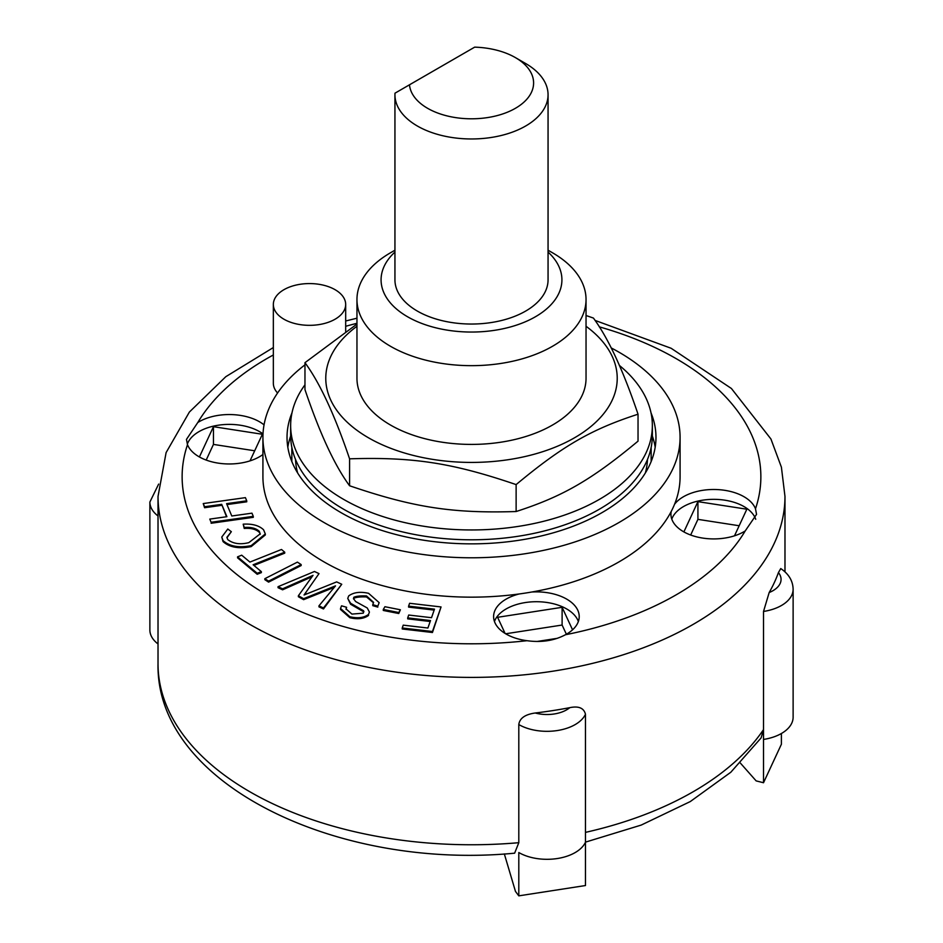 <?xml version="1.0" encoding="UTF-8"?>
<svg xmlns="http://www.w3.org/2000/svg" width="943" height="943" viewBox="0 0 943 943"><rect width="100%" height="100%" fill="white"/><g stroke="black" fill="none" stroke-linecap="round" stroke-linejoin="round"><path stroke-width="1.41" d="M548.06 94.772L548.06 279.847A76.56 44.203 180 0 1 471.5 324.038A76.56 44.203 180 0 1 394.94 279.847L394.94 94.772A76.56 44.203 0 0 0 471.5 138.963A76.56 44.203 0 0 0 548.06 94.772A76.56 44.203 0 0 0 525.64 63.511L515.408 57.606A62.097 35.846 180 0 1 496.737 115.706A62.097 35.846 180 0 1 409.486 84.799L394.987 93.18A76.56 44.203 0 0 0 394.94 94.772M409.486 84.799L474.671 47.15A62.097 35.846 180 0 1 515.408 57.606M474.671 47.15L394.987 93.18M646.544 470.97L645.872 470.97A176.035 101.632 0 0 0 647.476 459.453M295.524 459.453A176.035 101.632 0 0 0 297.128 470.97L296.456 470.97M297.634 472.95A176.035 101.632 180 0 1 297.128 470.97M645.872 470.97A176.035 101.632 180 0 1 645.366 472.95M287.815 447.194A184.474 106.5 180 0 1 290.644 436.043M652.356 436.043A184.474 106.5 180 0 1 655.185 447.194M291.847 461.528L291.847 447.383L291.847 461.528M651.153 447.383L651.153 461.528L651.153 447.383M304.966 384.827A180.856 104.414 0 0 0 290.644 425.541A180.856 104.414 0 0 0 343.617 499.377A180.856 104.414 0 0 0 540.704 522.009A180.856 104.414 0 0 0 652.356 425.541A180.856 104.414 0 0 0 619.362 365.412M290.644 425.541L290.644 435.383A180.856 104.414 0 0 0 343.617 509.22A180.856 104.414 0 0 0 540.704 531.852A180.856 104.414 0 0 0 652.356 435.383L652.356 425.541M356.961 326.266A145.729 84.139 0 0 0 368.454 437.776A145.729 84.139 0 0 0 568.24 441.206A145.729 84.139 0 0 0 586.039 326.266M394.94 250.213L390.508 252.771A114.539 66.128 0 0 0 356.961 299.532L356.961 378.284A114.539 66.128 0 0 0 390.508 425.045A114.539 66.128 0 0 0 515.338 439.379A114.539 66.128 0 0 0 586.039 378.284L586.039 299.532A114.539 66.128 0 0 0 552.492 252.771L548.06 250.213M586.039 315.516L593.418 318.062C608.294 338.254 623.17 370.304 638.034 414.213C591.426 429.277 562.747 445.827 516.127 484.596C452.44 462.895 413.27 456.836 349.582 458.828C334.706 414.932 319.83 382.882 304.966 362.678L356.961 324.074M304.966 362.678L304.966 389.612C319.83 433.521 334.706 465.571 349.582 485.763C413.27 507.464 452.44 513.534 516.127 511.53C562.747 496.466 591.426 479.904 638.034 441.147L638.034 414.213M516.127 484.596L516.127 511.53M349.582 458.828L349.582 485.763M356.961 299.532A114.539 66.128 0 0 0 390.508 346.293A114.539 66.128 0 0 0 515.338 360.627A114.539 66.128 0 0 0 586.039 299.532M402.237 627.991L403.239 625.15L427.898 628.026L430.515 620.541L407.706 617.889L408.696 615.036L431.517 617.7L434.499 609.154L408.602 606.137L409.604 603.284L441.053 606.95L432.448 631.515L402.237 627.991L402.237 628.981L432.448 632.505L432.448 631.515M430.185 621.496L407.706 618.867L407.706 617.889M434.169 610.097L408.602 607.115L408.602 606.137M432.448 632.505L441.053 606.95M209.782 519.098L226.898 516.693L221.688 504.34L204.572 506.745L203.24 503.562L245.404 497.645L246.748 500.816L226.579 503.656L231.789 515.998L251.958 513.169L253.29 516.34L211.114 522.269L209.782 519.098L211.114 522.269M226.509 516.74L221.688 504.34M221.688 505.318L204.572 507.723L204.572 506.745M204.572 507.723L203.24 503.562M226.968 504.576L246.748 501.806L246.748 500.816M211.114 523.259L253.29 517.33L253.29 516.34M261.352 571.635L257.203 573.285L237.553 556.841L241.703 555.191L249.919 562.075L281.497 549.486L284.715 552.174L253.125 564.763L261.352 571.635L261.352 572.625L257.203 574.275L257.203 573.285M257.203 574.275L237.553 557.832L237.553 556.841M253.926 565.423L284.715 553.164L284.715 552.174M383.282 609.461L384.921 606.714L400.386 609.779L398.748 612.526L383.282 609.461L383.282 610.451L398.748 613.516L398.748 612.526M398.748 613.516L400.386 609.779M264.842 578.684L297.41 562.122L301.159 564.574L268.59 581.136L264.842 578.684L264.842 579.674L268.59 582.126L268.59 581.136M268.59 582.126L301.159 565.552L301.159 564.574M263.604 529.825L265.313 533.962L251.192 545.62C238.98 548.06 229.609 546.41 223.067 540.645L221.77 537.05L227.793 529.023L231.341 531.687L226.909 537.298L227.746 539.573C233.11 543.757 240.123 544.783 248.811 542.649L260.209 533.832L259.254 531.31C255.989 528.221 250.979 526.948 244.249 527.491L243.2 524.167C252.323 523.624 259.125 525.51 263.604 529.825M265.313 533.962L265.313 534.952L251.192 546.598L251.192 545.62M251.192 546.598C238.98 549.05 229.609 547.388 223.067 541.624L223.067 540.645M223.067 541.624L221.77 537.05M226.945 537.793L231.341 531.687M260.174 534.327L259.254 531.31M259.254 532.3C255.989 529.212 250.979 527.939 244.249 528.469L244.249 527.491M244.249 528.469L243.2 524.167M366.532 595.964C360.78 595.693 356.56 596.117 353.861 597.249L353.472 598.499L355.629 601.528L367.251 607.976L369.42 612.054L368.548 614.423C363.915 617.818 357.692 618.596 349.877 616.746L340.529 608.483L341.543 605.819L346.6 607.28L346.022 608.872L351.928 614.093L363.303 613.174L363.585 610.769L350.572 603.249L347.755 598.428L348.686 595.917C353.613 592.31 360.238 591.438 368.572 593.312L379.157 602.624L377.825 606.125L372.768 604.663L373.569 602.341L366.532 595.964L366.532 596.954C360.78 596.683 356.56 597.108 353.861 598.227L353.861 597.249M353.861 598.227L353.531 599.005M369.42 612.054L368.548 614.423M368.548 615.414C363.915 618.808 357.692 619.575 349.877 617.724L340.529 609.461L340.529 608.483M346.069 609.378L346.6 607.28M363.904 611.795L363.585 610.769L363.585 611.759L350.572 604.239L350.572 603.249M350.572 604.239L347.755 598.428M379.157 602.624L377.825 606.125M377.825 607.115L372.768 605.654L372.768 604.663M373.546 602.825L366.532 596.954M318.946 605.854L335.519 585.862L303.622 598.687L298.377 595.752L313.041 575.336L282.582 588.821L278.044 586.699L314.467 571.493L319.005 573.615L304.059 594.998L336.663 581.89L341.743 584.271L323.484 607.976L318.946 605.854L318.946 606.844L323.484 608.966L323.484 607.976M334.341 587.265L328.895 589.516L328.895 588.526M328.895 589.516L303.622 599.665L303.622 598.687M303.622 599.665L298.377 596.73L298.377 595.752M311.779 576.845L305.921 579.485L305.921 578.495M305.921 579.485L282.582 589.811L282.582 588.821M282.582 589.811L278.044 587.689L278.044 586.699M305.933 592.322L319.005 573.615M305.933 593.312L305.249 594.514M323.484 608.966L341.743 584.271M514.642 853.144L518.803 842.688L518.803 724.554C519.64 718.271 525.11 714.417 535.223 713.002A313.477 180.985 0 0 0 569.784 707.663C578.66 705.824 583.894 708.028 585.473 714.24L585.473 885.536L518.803 895.85L515.467 891.406L504.328 853.922M761.095 737.921L763.524 729.576L763.524 611.453L769.17 592.534A313.477 180.985 0 0 0 778.435 572.59L780.745 568.57C788.772 573.969 792.898 580.853 793.122 589.245L793.122 717.222A39.783 22.974 0 0 1 763.524 739.43L763.524 782.737L781.393 744.251L781.393 733.513M763.524 782.737L756.156 780.898L740.396 763.099M763.524 729.576L763.524 739.43L763.524 729.576A313.477 180.985 180 0 1 585.473 832.374L585.473 842.217A39.783 22.974 0 0 1 557.313 858.531A39.783 22.974 0 0 1 518.803 852.531L518.803 895.85M505.66 633.779L562.111 625.044L566.378 634.226M690.665 535.023L697.926 519.357L739.171 525.746M206.187 460.066L213.448 444.412L254.693 450.789M505.083 633.425L497.598 617.3L562.111 607.316L562.111 625.044M683.875 531.911L697.926 501.641L746.844 509.208L734.491 535.824M697.926 501.641L697.926 519.357M199.397 456.966L213.448 426.696L213.448 444.412M158.648 484.089L149.878 502.041L149.878 630.018A39.783 22.974 0 0 0 158.023 643.951M562.111 607.316L572.554 629.818M557.219 638.34L537.086 641.464M213.448 426.696L262.366 434.263L250.013 460.868M611.17 347.908A208.58 120.421 180 0 1 680.08 437.352L680.08 476.734A208.58 120.421 180 0 1 674.563 504.246A208.58 120.421 180 0 1 671.192 511.53A208.58 120.421 180 0 1 531.769 592.015A208.58 120.421 180 0 1 519.157 593.972A208.58 120.421 180 0 1 262.92 476.734L262.92 437.352A208.58 120.421 180 0 1 304.966 364.847M674.563 504.246A42.8 24.707 180 0 1 717.871 489.606A42.8 24.707 180 0 1 755.496 508.772L756.545 514.359L745.194 530.968A42.8 24.707 180 0 1 683.475 531.675A42.8 24.707 180 0 1 670.933 514.206A42.8 24.707 180 0 1 671.192 511.53M755.732 519.275A42.8 24.707 0 0 0 713.863 499.342A42.8 24.707 0 0 0 671.793 519.133M262.92 454.526A42.8 24.707 180 0 1 198.997 456.73A42.8 24.707 180 0 1 187.504 444.683L186.455 439.403L197.806 422.499A42.8 24.707 180 0 1 264.04 424.857M263.003 433.898A42.8 24.707 0 0 0 219.46 425.045A42.8 24.707 0 0 0 187.315 444.177M531.769 592.015A42.8 24.707 180 0 1 579.214 616.592A42.8 24.707 180 0 1 565.435 634.745C554.26 640.698 541.447 642.678 526.996 640.698A42.8 24.707 180 0 1 506.143 634.061A42.8 24.707 180 0 1 493.602 616.592A42.8 24.707 180 0 1 519.157 593.972M578.354 621.508A42.8 24.707 0 0 0 536.402 601.717A42.8 24.707 0 0 0 494.462 621.508M277.572 393.007A36.176 20.887 180 0 1 273.34 383.212L273.34 304.459A36.176 20.887 180 0 1 309.516 283.572A36.176 20.887 180 0 1 345.68 304.459A36.176 20.887 180 0 1 323.355 323.744A36.176 20.887 180 0 1 283.937 319.217A36.176 20.887 180 0 1 273.34 304.459M680.08 437.352A208.58 120.421 180 0 1 471.5 557.784A208.58 120.421 180 0 1 262.92 437.352M651 412.81A184.474 106.5 180 0 1 655.974 437.352A184.474 106.5 180 0 1 542.095 535.754A184.474 106.5 180 0 1 341.06 512.662A184.474 106.5 180 0 1 287.026 437.352A184.474 106.5 180 0 1 292 412.81M548.06 252.064A90.422 52.207 180 0 1 527.88 320.655A90.422 52.207 180 0 1 407.553 316.754A90.422 52.207 180 0 1 394.94 252.064M349.877 617.724L349.877 616.746M569.784 707.663A27.736 16.007 180 0 1 535.223 713.002M518.803 724.554A39.783 22.974 0 0 0 557.313 730.542A39.783 22.974 0 0 0 585.473 714.24M778.435 572.59A27.736 16.007 180 0 1 769.17 592.534M763.524 611.453A39.783 22.974 0 0 0 793.122 589.245M149.878 502.041A39.783 22.974 0 0 0 158.023 515.962M518.803 842.688A313.477 180.985 180 0 1 249.836 791.755A313.477 180.985 180 0 1 158.023 663.778L158.023 496.419A313.477 180.985 0 0 0 249.836 624.396A313.477 180.985 0 0 0 591.461 663.624A313.477 180.985 0 0 0 784.977 496.419L781.405 467.186L770.914 438.978L731.403 388.481L671.133 348.273L595.045 320.408M526.996 640.698A289.371 167.064 180 0 1 266.893 594.868A289.371 167.064 180 0 1 187.504 444.683M197.806 422.499A289.371 167.064 180 0 1 273.34 354.981M345.68 326.29A289.371 167.064 180 0 1 356.961 323.308M599.276 326.844A289.371 167.064 180 0 1 755.496 508.772M745.194 530.968A289.371 167.064 180 0 1 565.435 634.745M585.473 842.134L641.205 825.078L690.264 801.574L730.801 772.258L761.154 737.85M784.977 571.847L784.977 496.419M356.961 318.192L345.68 320.997M273.34 347.543L225.801 376.693L189.378 412.056L166.109 452.593L158.023 496.419M345.68 331.406L345.68 304.459M514.642 853.179C337.5 870.248 155.583 784.093 158.023 663.778"/></g></svg>
